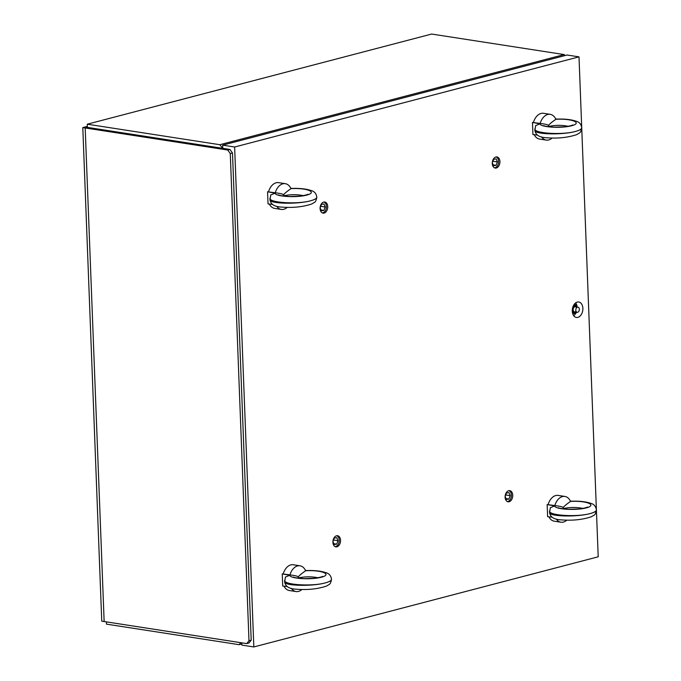 <?xml version="1.0" encoding="UTF-8"?>
<svg xmlns="http://www.w3.org/2000/svg" width="681" height="681" viewBox="0 0 681 681"><rect width="100%" height="100%" fill="white"/><g stroke="black" fill="none" stroke-linecap="round" stroke-linejoin="round"><path stroke-width="1.02" d="M573.708 315.703A7.814 5.235 98.8 0 0 575.871 313.098M577.037 306.416A7.814 5.235 98.8 0 0 575.692 302.858M582.868 308.34A7.814 5.235 -81.2 0 1 576.373 317.448A7.814 5.235 -81.2 0 1 572.27 311.115A7.814 5.235 -81.2 0 1 578.765 301.998A7.814 5.235 -81.2 0 1 582.868 308.34M499.922 161.516A5.635 3.771 -81.2 0 1 495.24 168.079A5.635 3.771 -81.2 0 1 492.286 163.508A5.635 3.771 -81.2 0 1 496.968 156.945A5.635 3.771 -81.2 0 1 499.922 161.516M512.742 495.232A5.635 3.771 -81.2 0 1 508.06 501.795A5.635 3.771 -81.2 0 1 505.106 497.232A5.635 3.771 -81.2 0 1 509.788 490.66A5.635 3.771 -81.2 0 1 512.742 495.232M340.551 540.305A5.635 3.771 -81.2 0 1 335.878 546.869A5.635 3.771 -81.2 0 1 332.915 542.306A5.635 3.771 -81.2 0 1 337.597 535.734A5.635 3.771 -81.2 0 1 340.551 540.305M327.731 206.581A5.635 3.771 -81.2 0 1 323.058 213.153A5.635 3.771 -81.2 0 1 320.096 208.582A5.635 3.771 -81.2 0 1 324.777 202.019A5.635 3.771 -81.2 0 1 327.731 206.581M253.834 646.95L234.63 147.011L579.003 56.863L598.207 556.803L253.834 646.95L241.874 645.094L241.789 642.838M579.003 56.863L567.043 55.016L222.67 145.155L234.63 147.011M222.67 145.155L222.789 148.339L219.818 144.713L564.191 54.574L564.992 55.553M219.818 144.713L87.27 124.197L87.389 127.381L85.185 127.96L82.793 127.585L101.75 621.157L104.142 621.532L85.185 127.96L87.389 127.381L229.965 149.454L232.485 153.012L251.195 640.208L248.931 643.026L246.718 643.605L104.142 621.532L85.185 127.96L227.76 150.033L229.965 149.454M227.76 150.033L230.272 153.583L248.991 640.787L251.195 640.208M248.991 640.787L246.718 643.605M230.272 153.583L232.485 153.012M87.27 124.197L431.643 34.05L564.191 54.574M241.832 643.92L239.022 644.66L240.963 642.711M239.022 644.66L106.474 624.136L106.389 621.872M82.793 127.585L87.355 126.394M575.803 310.187A2.605 1.745 98.8 0 0 577.173 312.298A2.605 1.745 98.8 0 0 579.293 309.991A2.605 1.745 98.8 0 0 577.965 307.148A2.605 1.745 98.8 0 0 575.803 310.187M575.036 311.864A2.605 1.745 98.8 0 0 575.998 311.183M576.509 307.855A2.605 1.745 98.8 0 0 573.538 307.999A2.605 1.745 98.8 0 0 574.551 311.898M577.054 307.012A3.677 2.46 98.8 0 0 574.185 305.999A3.677 2.46 98.8 0 0 572.44 309.974A3.677 2.46 98.8 0 0 576.262 312.162M576.637 312.221L576.245 312.945L572.925 313.813L572.363 312.128M573.581 305.36L575.922 304.662L577.326 307.054M574.194 304.398L575.922 304.662M323.901 202.036A5.516 3.694 -81.2 0 1 326.327 205.526A5.516 3.694 -81.2 0 1 325.586 210.276A5.516 3.694 -81.2 0 1 322.224 212.872M320.121 207.782L321.441 204.368L323.994 203.977L325.229 207.007L323.901 210.42L321.347 210.804L320.121 207.782M321.015 209.969L323.901 210.42M320.691 206.309L325.229 207.007M336.72 535.751A5.516 3.694 -81.2 0 1 339.147 539.25A5.516 3.694 -81.2 0 1 338.406 543.991A5.516 3.694 -81.2 0 1 335.043 546.588M332.941 541.497L334.26 538.084L336.814 537.701L338.048 540.723L336.72 544.136L334.167 544.519L332.941 541.497M333.835 543.693L336.72 544.136M333.511 540.024L338.048 540.723M496.091 156.962A5.516 3.694 -81.2 0 1 498.509 160.461A5.516 3.694 -81.2 0 1 497.777 165.202A5.516 3.694 -81.2 0 1 494.415 167.798M492.303 162.708L493.631 159.294L496.185 158.911L497.411 161.933L496.091 165.347L493.538 165.73L492.303 162.708M493.197 164.896L496.091 165.347M492.882 161.235L497.411 161.933M508.911 490.678A5.516 3.694 -81.2 0 1 511.329 494.176A5.516 3.694 -81.2 0 1 510.597 498.918A5.516 3.694 -81.2 0 1 507.234 501.522M505.132 496.423L506.451 493.01L509.005 492.627L510.231 495.657L508.911 499.062L506.358 499.454L505.132 496.423M506.017 498.62L508.911 499.062M505.702 494.951L510.231 495.657M287.237 207.373A13.033 8.717 -81.2 0 1 281.33 209.433A13.033 8.717 -81.2 0 1 276.716 206.283M281.33 209.433L274.639 208.395A13.033 8.717 -81.2 0 1 269.301 204.036M268.629 191.506A13.033 8.717 -81.2 0 1 278.623 182.644L285.322 183.683A13.033 8.717 -81.2 0 1 290.949 188.671C287.101 191.31 284.667 193.336 283.654 194.732C282.802 194.017 280.002 193.361 275.252 192.774L267.565 191.778L275.039 193.174L270.706 195.004M275.252 192.774A13.033 8.717 -81.2 0 1 285.322 183.683M283.049 195.992L283.773 195.779A5.21 3.72 -104.7 0 0 283.654 194.732L283.654 194.732A5.21 3.72 75.3 0 1 283.773 195.779C290.387 194.4 296.89 194.349 303.283 195.626M290.932 188.611L292.694 188.552L290.727 188.186M267.565 191.778L268.033 203.883L272.485 204.428M301.155 196.128L289.093 196.52M269.906 198.231L269.914 198.282C269.14 202.785 297.461 204.521 310.596 200.776C297.461 204.487 269.174 203.772 269.965 199.746C270.774 203.679 273.115 206.743 282.343 207.143C293.17 207.96 303.019 206.896 311.881 203.942C315.107 201.729 315.567 203.04 316.818 197.32L316.818 197.328C316.776 198.529 314.699 199.678 310.596 200.776C314.69 199.678 316.767 198.452 316.81 197.098L316.801 197.03M316.801 197.218L316.81 197.098C316.282 193.591 314.452 191.421 311.302 190.586C306.195 188.841 299.606 188.135 291.528 188.458M301.913 589.491A13.033 8.717 -81.2 0 1 296.014 591.551A13.033 8.717 -81.2 0 1 291.391 588.401M296.014 591.551L289.314 590.512A13.033 8.717 -81.2 0 1 283.977 586.154M283.305 573.623A13.033 8.717 -81.2 0 1 293.298 564.762L299.998 565.8A13.033 8.717 -81.2 0 1 305.633 570.789C301.785 573.428 299.351 575.454 298.338 576.85C297.486 576.135 294.686 575.479 289.936 574.9L282.249 573.896L289.714 575.292L285.382 577.122M289.936 574.9A13.033 8.717 -81.2 0 1 299.998 565.8M297.733 578.109L298.448 577.905A5.21 3.72 -104.7 0 0 298.338 576.85L298.329 576.85A5.21 3.72 75.3 0 1 298.448 577.905C305.071 576.518 311.575 576.466 317.959 577.743M305.607 570.738L307.378 570.669L305.411 570.303M282.249 573.896L282.709 586L287.169 586.554M315.831 578.246L303.769 578.637M284.59 580.348L284.59 580.399C283.815 584.902 312.136 586.647 325.28 582.902C312.136 586.613 283.858 585.89 284.649 581.863C285.45 585.805 287.799 588.861 297.018 589.261C307.855 590.078 317.704 589.014 326.565 586.06C329.791 583.847 330.251 585.158 331.494 579.437L331.494 579.446C331.451 580.646 329.383 581.795 325.28 582.902C329.374 581.795 331.443 580.57 331.485 579.225L331.485 579.156M331.485 579.335L331.485 579.225C330.966 575.717 329.127 573.538 325.986 572.704C320.87 570.967 314.281 570.252 306.203 570.576M552.138 138.03A13.033 8.717 -81.2 0 1 546.239 140.09A13.033 8.717 -81.2 0 1 541.616 136.941M546.239 140.09L539.539 139.052A13.033 8.717 -81.2 0 1 534.202 134.693M533.529 122.163A13.033 8.717 -81.2 0 1 543.523 113.301L550.222 114.34A13.033 8.717 -81.2 0 1 555.858 119.328C552.002 121.967 549.576 123.993 548.554 125.389C547.703 124.674 544.911 124.019 540.161 123.431L532.474 122.435L539.939 123.831L535.606 125.662M540.161 123.431A13.033 8.717 -81.2 0 1 550.222 114.34M547.95 126.649L548.673 126.445A5.21 3.72 -104.7 0 0 548.554 125.389L548.554 125.389A5.21 3.72 75.3 0 1 548.673 126.445C555.296 125.057 561.799 125.006 568.184 126.283M555.832 119.269L557.603 119.209L555.628 118.843M532.474 122.435L532.934 134.54L537.394 135.085M566.056 126.785L553.993 127.177M534.815 128.888L534.815 128.939C534.04 133.442 562.361 135.187 575.505 131.433C562.361 135.144 534.074 134.429 534.866 130.403C535.675 134.336 538.024 137.4 547.243 137.8C558.079 138.618 567.92 137.553 576.79 134.6C580.016 132.386 580.476 133.697 581.719 127.977L581.719 127.985C581.676 129.186 579.608 130.335 575.505 131.433C579.599 130.335 581.668 129.109 581.71 127.764L581.71 127.687M581.71 127.875L581.71 127.764C581.191 124.248 579.352 122.078 576.203 121.244C571.095 119.498 564.506 118.792 556.428 119.115M566.822 520.148A13.033 8.717 -81.2 0 1 560.914 522.208A13.033 8.717 -81.2 0 1 556.3 519.067M560.914 522.208L554.215 521.178A13.033 8.717 -81.2 0 1 548.886 516.819M548.205 504.28A13.033 8.717 -81.2 0 1 558.207 495.419L564.907 496.458A13.033 8.717 -81.2 0 1 570.533 501.446C566.686 504.093 564.251 506.111 563.238 507.507C562.387 506.792 559.586 506.145 554.836 505.557L547.149 504.561L554.623 505.949L550.291 507.779M554.836 505.557A13.033 8.717 -81.2 0 1 564.907 496.458M562.634 508.767L563.357 508.562A5.21 3.72 -104.7 0 0 563.238 507.507L563.23 507.507A5.21 3.72 75.3 0 1 563.357 508.562C569.971 507.183 576.475 507.124 582.868 508.401M570.516 501.395L572.278 501.327L570.312 500.961M547.149 504.561L547.618 516.658L552.07 517.211M580.74 508.903L568.678 509.294M549.49 511.014L549.49 511.056C548.716 515.56 577.045 517.305 590.18 513.559C577.045 517.271 548.758 516.547 549.55 512.521C550.359 516.462 552.7 519.518 561.919 519.918C572.755 520.735 582.604 519.671 591.466 516.717C594.692 514.504 595.151 515.815 596.394 510.095L596.403 510.103C596.352 511.303 594.283 512.461 590.18 513.559C594.275 512.452 596.343 511.227 596.386 509.882L596.386 509.814M275.039 192.732L275.039 193.174C275.482 196.613 296.431 197.899 306.663 195.106C317.414 192.408 308.152 188.067 292.694 188.552M289.723 574.849L289.714 575.292C290.157 578.739 311.115 580.016 321.347 577.224C332.09 574.526 322.837 570.184 307.378 570.669M539.948 123.389L539.939 123.831C540.382 127.279 561.34 128.556 571.572 125.764C582.315 123.065 573.053 118.724 557.603 119.209M554.623 505.506L554.623 505.949C555.058 509.397 576.015 510.673 586.247 507.881C596.99 505.191 587.737 500.841 572.278 501.327M577.965 307.148L575.326 306.739M577.173 312.298L574.526 311.889M279.516 195.558L278.887 194.936C278.359 195.345 281.874 195.873 289.416 196.528C302.058 196.971 309.583 193.915 307.71 194.349L307.105 194.987M269.965 199.746L270.8 194.843M294.192 577.675L293.562 577.062C293.043 577.462 296.55 577.99 304.101 578.646C316.742 579.088 324.267 576.032 322.394 576.466L321.781 577.105M284.649 581.863L285.484 576.96M544.417 126.215L543.787 125.602C543.268 126.002 546.775 126.53 554.317 127.185C566.967 127.628 574.492 124.572 572.619 125.006L572.006 125.644M534.866 130.403L535.7 125.5M559.092 508.332L558.471 507.72C557.943 508.12 561.459 508.647 569.001 509.311C581.642 509.746 589.167 506.698 587.294 507.124L586.69 507.762M549.55 512.521L550.384 507.617M571.104 501.233C579.182 500.91 585.779 501.625 590.887 503.361C594.036 504.204 595.866 506.375 596.386 509.882L596.386 509.882"/></g></svg>
